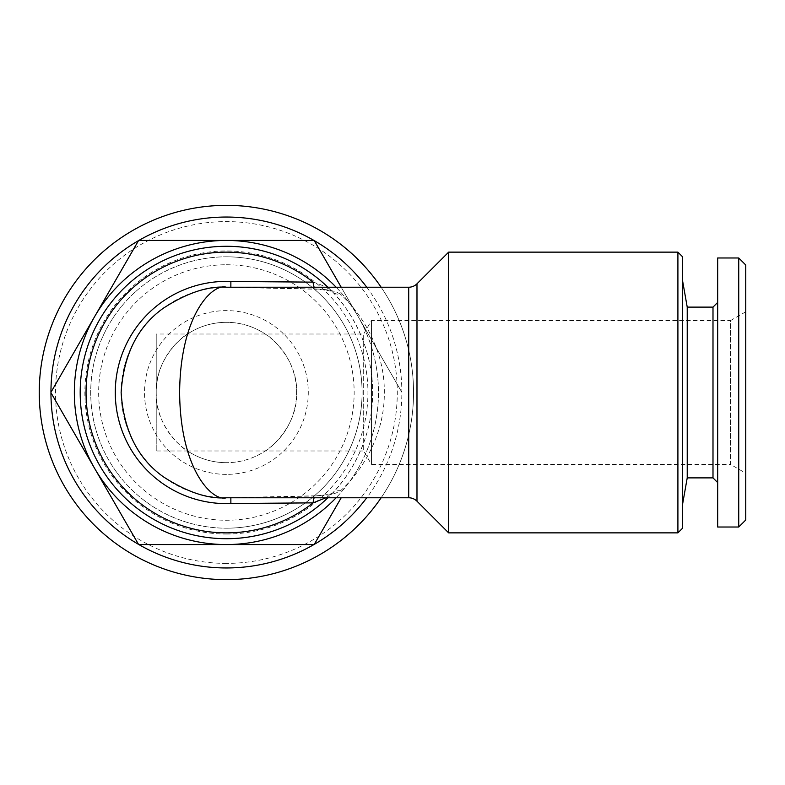 <?xml version="1.0" encoding="UTF-8"?>
<svg xmlns="http://www.w3.org/2000/svg" width="785" height="785" viewBox="0 0 785 785"><rect width="100%" height="100%" fill="white"/><g stroke="black" fill="none" stroke-linecap="round" stroke-linejoin="round"><path stroke-width="0.59" stroke-dasharray="3.92 2.94" d="M156.225 392.5C154.773 426.559 184.642 450.325 187.605 450.983L363.681 450.983L363.681 334.017L363.681 450.983L371.442 464.435L371.442 320.565L371.442 464.435L730.55 464.435L730.55 320.565L371.442 320.565L363.681 334.017L187.605 334.017C184.652 334.685 154.782 358.402 156.225 392.5L156.225 450.983L187.605 450.983A70.179 70.179 0 0 0 226.404 462.679A70.179 70.179 0 0 1 156.225 392.5A70.179 70.179 0 0 1 226.404 322.321A70.179 70.179 0 0 0 187.605 334.017L156.225 334.017L156.225 392.5M265.193 450.983C268.146 450.315 297.986 426.647 296.583 392.578C298.074 358.49 268.176 334.675 265.193 334.017A70.179 70.179 0 0 0 226.404 322.321A70.179 70.179 0 0 1 296.583 392.5A70.179 70.179 0 0 1 226.404 462.679A70.179 70.179 0 0 0 265.193 450.983M156.225 450.983L156.225 334.017M226.404 497.768A105.269 105.269 0 0 1 121.125 392.5A105.269 105.269 0 0 1 226.404 287.232L316.021 289.214A11.696 3.65 93.5 0 0 316.748 289.037L230.859 287.32A105.269 105.269 0 0 0 121.125 392.5A105.269 105.269 0 0 0 226.404 497.768L316.748 495.963A11.696 3.65 86.5 0 0 316.021 495.786L230.859 497.68A105.269 105.269 0 0 1 226.404 497.768A105.269 105.269 0 0 0 230.859 497.68M226.404 538.716A146.216 146.216 0 0 0 372.62 392.5A146.216 146.216 0 0 0 226.404 246.284A146.216 146.216 0 0 0 80.188 392.5A146.216 146.216 0 0 0 226.404 538.716M316.748 289.037C327.61 289.282 335.499 291 340.435 294.198A11.696 10.333 136.2 0 1 331.996 291.363C346.725 305.659 373.16 343.84 372.62 392.637C373.003 441.464 346.823 479.154 331.996 493.637A146.216 146.216 0 0 1 327.875 497.768A146.216 146.216 0 0 0 331.996 493.637A11.696 10.333 43.8 0 1 340.435 490.802C335.489 494 327.6 495.718 316.748 495.963M325.932 497.768L332.614 493.098C332.762 492.774 332.811 494.53 316.021 495.786A11.696 3.65 86.5 0 0 314.167 497.768M226.404 534.035A141.536 141.536 0 0 0 367.939 392.5A141.536 141.536 0 0 0 226.404 250.964A141.536 141.536 0 0 0 84.868 392.5A141.536 141.536 0 0 0 226.404 534.035M381.137 287.232A187.154 187.154 0 0 1 381.137 497.768M341.21 497.768L314.324 544.339A175.457 175.457 0 0 1 313.931 544.564L138.867 544.564A175.457 175.457 0 0 1 138.484 544.339L50.947 392.726A175.457 175.457 0 0 1 50.947 392.274L138.484 240.661A175.457 175.457 0 0 1 138.867 240.436L313.931 240.436A175.457 175.457 0 0 1 314.324 240.661L401.861 392.274A175.457 175.457 0 0 1 366.762 497.768M366.762 287.232A175.457 175.457 0 0 1 401.861 392.274L341.21 287.232M226.404 205.346A187.154 187.154 0 0 1 413.558 392.5A187.154 187.154 0 0 1 226.404 579.654A187.154 187.154 0 0 1 39.25 392.5A187.154 187.154 0 0 1 226.404 205.346M226.404 256.813A135.687 135.687 0 0 1 362.091 392.5A135.687 135.687 0 0 1 226.404 528.187A135.687 135.687 0 0 0 362.091 392.5A135.687 135.687 0 0 0 226.404 256.813A135.687 135.687 0 0 0 90.717 392.5A135.687 135.687 0 0 0 226.404 528.187A135.687 135.687 0 0 1 90.717 392.5A135.687 135.687 0 0 1 226.404 256.813M226.404 563.394A170.894 170.894 0 0 1 55.509 392.5A170.894 170.894 0 0 1 226.404 221.606A170.894 170.894 0 0 1 397.288 392.5A170.894 170.894 0 0 1 226.404 563.394M226.404 474.375A81.875 81.875 0 0 1 144.518 392.5A81.875 81.875 0 0 1 226.404 310.625A81.875 81.875 0 0 1 308.279 392.5A81.875 81.875 0 0 1 226.404 474.375M226.404 264.751A127.749 127.749 0 0 1 354.153 392.5A127.749 127.749 0 0 1 226.404 520.249A127.749 127.749 0 0 1 98.655 392.5A127.749 127.749 0 0 1 226.404 264.751M226.404 240.436A152.064 152.064 0 0 1 378.468 392.5A152.064 152.064 0 0 1 226.404 544.564A152.064 152.064 0 0 1 74.34 392.5A152.064 152.064 0 0 1 226.404 240.436A152.064 152.064 0 0 1 378.468 392.5A152.064 152.064 0 0 1 226.404 544.564A152.064 152.064 0 0 1 74.34 392.5A152.064 152.064 0 0 1 226.404 240.436M687.228 307.112L687.228 477.888M682.587 280.795L682.587 504.206L682.587 280.795M712.996 307.112L712.996 477.888M717.676 302.431L717.676 482.569L717.676 302.431M738.734 257.98L738.734 527.02M717.676 257.98L717.676 527.02M745.75 265.006L745.75 519.994M745.75 311.792L730.55 320.565L730.55 464.435L745.75 473.208L745.75 311.792L745.75 473.208M682.587 256.813L682.587 528.187M336.127 287.232A152.064 152.064 0 0 1 336.127 497.768M677.906 252.132L677.906 532.868M448.647 532.868L448.647 252.132M313.137 282.139C321.016 284.445 327.306 287.516 331.996 291.363A146.216 146.216 0 0 0 327.875 287.232A146.216 146.216 0 0 1 331.996 291.363L329.926 290.98C330.485 291.137 327.659 290.038 316.021 289.214A11.696 3.65 93.5 0 1 314.167 287.232M340.435 490.802C357.146 476.122 384.846 439.247 384.316 392.372C384.836 345.832 357.057 308.75 340.435 294.198M416.982 501.203L416.982 283.797M408.71 287.232L408.71 497.768"/><path stroke-width="1.18" d="M416.982 501.203L448.647 532.868L448.647 252.132L416.982 283.797L416.982 501.203A11.696 11.696 0 0 0 408.71 497.768L408.71 287.232A11.696 11.696 0 0 0 416.982 283.797M226.404 497.768C208.103 499.182 187.046 492.156 163.241 476.721C137.689 458.44 123.657 430.366 121.125 392.5C123.657 354.634 137.689 326.56 163.241 308.279C187.046 292.844 208.103 285.818 226.404 287.232C212.715 282.992 180.256 314.579 179.618 392.5C180.256 470.421 212.715 502.007 226.404 497.768L408.71 497.768M226.404 287.232L408.71 287.232M230.859 287.32L230.868 281.472L313.137 282.139A140.368 140.368 0 0 0 86.036 392.5A140.368 140.368 0 0 0 313.137 502.861L230.868 503.528L230.859 497.68M226.404 538.716A146.216 146.216 0 0 0 327.875 497.768A146.216 146.216 0 0 1 80.188 392.5A146.216 146.216 0 0 1 327.875 287.232A146.216 146.216 0 0 0 226.404 246.284M314.167 497.768A11.696 3.65 86.5 0 0 313.137 502.861L325.932 497.768M677.906 252.132L682.587 256.813L682.587 528.187L677.906 532.868L677.906 252.132L448.647 252.132M677.906 532.868L448.647 532.868M313.931 544.564A175.457 175.457 0 0 1 138.867 544.564L313.931 544.564A175.457 175.457 0 0 0 314.324 544.339L341.21 497.768M381.137 497.768A187.154 187.154 0 0 1 39.25 392.5A187.154 187.154 0 0 1 381.137 287.232M226.404 217.043A175.457 175.457 0 0 1 313.931 240.436L138.867 240.436A175.457 175.457 0 0 1 226.404 217.043M341.21 287.232L314.324 240.661A175.457 175.457 0 0 1 366.762 287.232M366.762 497.768A175.457 175.457 0 0 1 314.324 544.339M717.676 482.569L712.996 477.888L687.228 477.888L682.587 504.206M712.996 477.888L712.996 307.112L687.228 307.112L682.587 280.795M712.996 307.112L717.676 302.431M738.734 527.02L717.676 527.02L717.676 257.98L738.734 257.98L745.75 265.006L745.75 519.994L738.734 527.02L738.734 257.98M687.228 477.888L687.228 307.112M336.127 497.768A152.064 152.064 0 0 1 94.71 468.527L138.484 544.339A175.457 175.457 0 0 1 50.947 392.726L94.71 468.527A152.064 152.064 0 0 1 94.71 316.473L50.947 392.274A175.457 175.457 0 0 1 138.484 240.661L94.71 316.473A152.064 152.064 0 0 1 336.127 287.232M314.167 287.232A11.696 3.65 93.5 0 1 313.137 282.139M230.868 503.528A111.127 111.127 0 0 1 115.277 392.5A111.127 111.127 0 0 1 230.868 281.472"/></g></svg>
